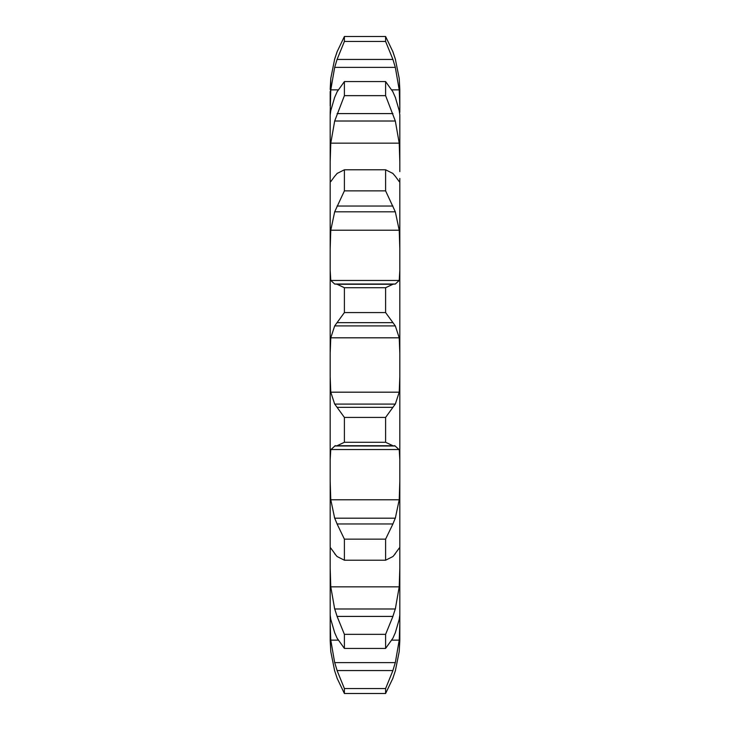 <?xml version="1.0" encoding="UTF-8"?>
<svg xmlns="http://www.w3.org/2000/svg" width="730" height="730" viewBox="0 0 730 730"><rect width="100%" height="100%" fill="white"/><g stroke="black" fill="none" stroke-linecap="round" stroke-linejoin="round"><path stroke-width="1.09" d="M399.219 651.552L395.322 670.961L399.219 651.552L399.821 640.557L399.821 178.467C399.885 181.241 399.684 182.281 399.219 181.597L399.483 181.806M391.873 640.146L399.219 640.146L395.322 662.63L334.678 662.63L330.781 640.146L330.179 624.086L330.179 640.557L330.179 353.229L330.781 337.817L399.219 337.817L399.821 353.229M330.781 651.552L334.678 670.961L330.781 651.552L330.179 640.557L330.781 651.552M399.821 112.301L399.821 89.443L399.821 105.914L399.219 89.854L391.873 89.854M395.322 97.282L399.219 110.659L399.821 114.92L399.821 171.596M330.781 280.457L399.219 280.457L395.322 284.016L334.678 284.016L330.781 280.457L330.179 270.419L330.179 353.229L330.179 171.596L330.179 248.674L330.781 230.224L399.219 230.224L399.821 248.674M330.179 171.596L330.179 112.301L330.179 161.832L330.781 143.153L399.219 143.153L399.821 161.832M330.179 89.443L330.781 78.448L330.179 105.914L330.179 91.487M330.179 112.301L330.781 89.854L338.127 89.854M399.821 459.581L399.219 449.543L330.781 449.543L330.179 459.581L330.179 365M330.781 499.776L399.219 499.776L395.322 518.19L334.678 518.19L330.781 499.776L330.179 481.325L330.179 551.533C330.115 548.759 330.316 547.719 330.781 548.403L330.517 548.193M330.781 586.847L399.219 586.847L395.322 608.984L334.678 608.984L330.781 586.847L330.179 568.168L330.188 615.043M330.179 638.513L330.179 640.557M385.604 688.554L344.396 688.554L337.077 670.56L392.923 670.56L385.604 688.554L385.604 693.5L392.923 678.197M392.649 678.918L395.532 670.24M399.219 640.146L399.821 624.086M392.649 671.345L395.532 661.836M330.179 615.08L330.781 619.341L334.678 632.718L337.077 638.157L344.396 648.432L344.396 634.352L337.077 616.403L392.923 616.403L385.604 634.352L385.604 648.432L392.923 638.157L395.322 632.718L399.219 619.341L399.812 615.043M399.219 586.847L399.821 568.168M392.649 617.142L395.532 608.245M399.821 551.533C399.885 548.759 399.684 547.719 399.219 548.403L399.483 548.193M385.604 539.142L344.396 539.142L337.077 523.967L392.923 523.967L385.604 539.142L385.604 560.22L392.923 556.525L395.322 553.714M394.72 554.252L399.401 547.874M399.219 499.776L399.821 481.325M392.649 524.542L395.532 517.616M385.604 417.423L385.604 442.28L392.923 445.738L394.985 445.993L334.678 445.984L337.077 445.738L344.396 442.28L344.396 417.423L337.077 407.34L392.923 407.34L385.604 417.423L344.396 417.423M394.72 445.628L399.401 449.899M330.179 376.771L330.781 392.183L334.678 404.082L395.322 404.082L399.219 392.183L399.821 376.771M392.649 407.659L395.532 403.754M385.604 287.72L344.396 287.72L337.077 284.262L392.923 284.262L385.604 287.72L385.604 312.577L395.322 325.918L399.219 337.817M399.219 280.457L399.821 270.419M392.649 284.28L395.532 283.988M392.923 173.475L385.604 169.78L385.604 190.858L395.322 211.809L399.219 230.224M395.322 176.286L399.219 181.597M392.649 173.192L395.532 176.56M330.179 178.467C330.115 181.241 330.316 182.281 330.781 181.597L334.678 176.286M392.923 91.843L385.604 81.568L385.604 95.648L395.322 121.016L399.219 143.153M392.649 91.305L395.532 97.82M334.678 97.282L330.781 110.659L330.188 114.957M330.781 89.854L334.678 67.37L337.077 59.44L392.923 59.44L385.604 41.446L385.604 36.5L392.923 51.803L395.322 59.039L399.219 78.448L399.821 89.443M392.923 59.44L395.322 67.37L399.219 89.854M395.322 59.039L399.219 78.448M392.649 51.082L395.532 59.76M334.468 670.24L337.351 678.918M337.077 678.197L344.396 693.5L344.396 688.554M334.468 661.836L337.351 671.345M334.468 608.245L337.351 617.142M330.599 547.874L335.28 554.252M334.678 553.714L337.077 556.525L344.396 560.22L344.396 539.142M334.468 517.616L337.351 524.542M330.599 449.899L335.28 445.628M334.468 403.754L337.351 407.659M330.781 337.817L334.678 325.918L344.396 312.577L344.396 287.72M334.468 283.988L337.351 284.28M330.781 230.224L334.678 211.809L344.396 190.858L344.396 169.78L337.077 173.475M334.468 176.56L337.351 173.192M330.781 143.153L334.678 121.016L344.396 95.648L344.396 81.568L337.077 91.843M334.468 97.82L337.351 91.305M334.678 59.039L330.781 78.448L334.678 59.039L337.077 51.803L344.396 36.5L344.396 41.446L337.077 59.44M334.468 59.76L337.351 51.082M385.604 693.5L344.396 693.5M385.604 634.352L344.396 634.352M385.604 648.432L344.396 648.432M385.604 560.22L344.396 560.22M337.077 445.738L392.923 445.738M385.604 442.28L344.396 442.28M334.678 325.918L395.322 325.918M385.604 312.577L344.396 312.577M337.077 322.66L392.923 322.66M334.678 211.809L395.322 211.809M385.604 169.78L344.396 169.78M385.604 190.858L344.396 190.858M337.077 206.033L392.923 206.033M334.678 121.016L395.322 121.016M385.604 81.568L344.396 81.568M385.604 95.648L344.396 95.648M337.077 113.597L392.923 113.597M334.678 67.37L395.322 67.37M385.604 36.5L344.396 36.5M385.604 41.446L344.396 41.446M330.781 640.146L338.127 640.146M330.781 392.183L399.219 392.183"/></g></svg>
